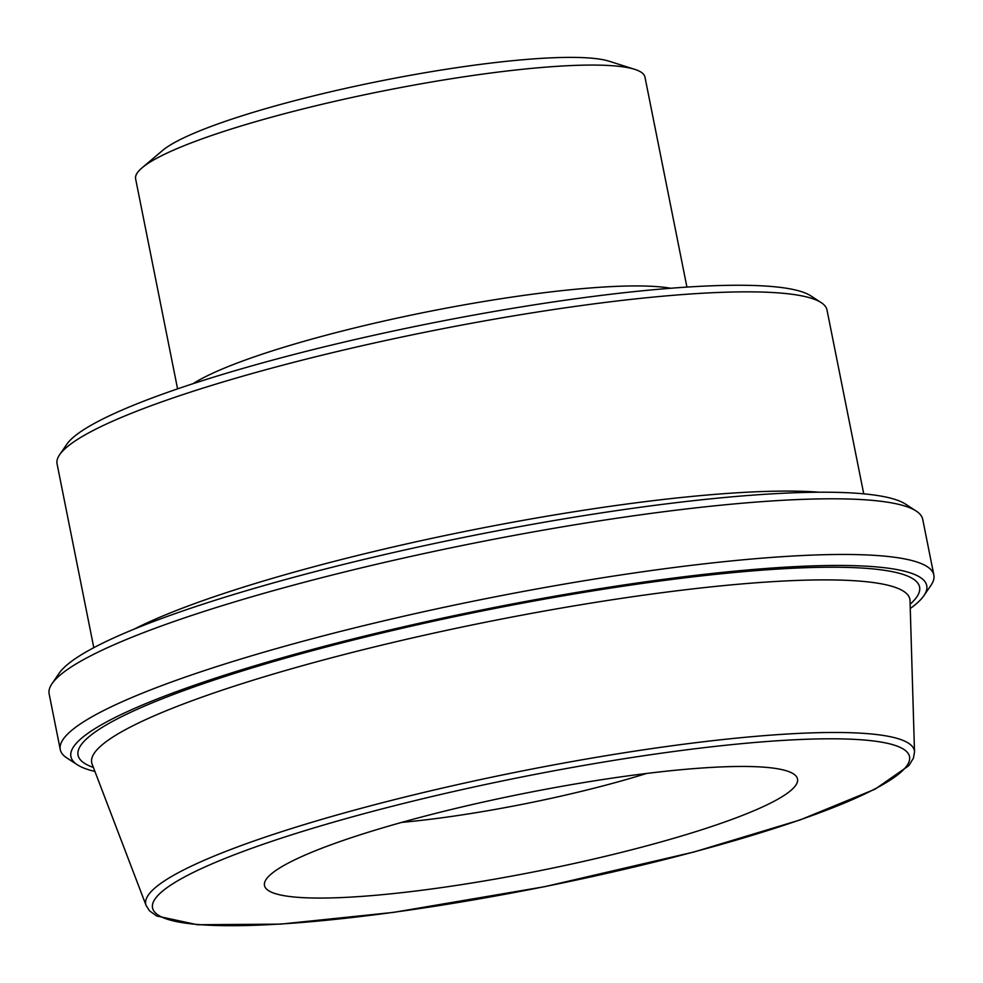 <?xml version="1.0" encoding="UTF-8"?>
<svg xmlns="http://www.w3.org/2000/svg" width="983" height="983" viewBox="0 0 983 983"><rect width="100%" height="100%" fill="white"/><g stroke="black" fill="none" stroke-linecap="round" stroke-linejoin="round"><path stroke-width="1.47" d="M401.715 822.39A211.382 30.657 168.7 0 0 646.605 773.461M686.92 287.085L644.959 77.067A259.709 37.673 168.7 0 0 634.735 69.351L609.288 61.265A235.551 34.172 168.7 0 0 380.888 80.913A235.551 34.172 168.7 0 0 162.465 150.559L142.093 167.798A259.709 37.673 168.7 0 0 139.869 169.826A259.709 37.673 168.7 0 0 135.617 178.845L177.579 388.863M93.803 647.686L57.063 463.829A392.573 56.94 -11.3 0 1 59.582 454.81A392.573 56.94 -11.3 0 1 63.49 450.202A392.573 56.94 -11.3 0 1 443.775 328.519A392.573 56.94 -11.3 0 1 821.198 302.629A392.573 56.94 -11.3 0 1 826.998 309.977L863.738 493.835M821.198 302.629L810.692 295.785A383.517 55.626 168.7 0 0 429.374 323.567A383.517 55.626 168.7 0 0 66.66 444.451L59.582 454.81M60.27 749.599L49.15 693.937A445.422 64.608 -11.3 0 1 52.013 683.701A445.422 64.608 -11.3 0 1 56.436 678.479A445.422 64.608 -11.3 0 1 487.912 540.404A445.422 64.608 -11.3 0 1 916.156 511.025A445.422 64.608 -11.3 0 1 922.73 519.368L933.85 575.043A445.422 64.608 168.7 0 0 531.152 589.997A445.422 64.608 168.7 0 0 67.557 734.141A445.422 64.608 168.7 0 0 60.27 749.599A445.422 64.608 168.7 0 0 66.844 757.942L77.35 764.786A436.366 63.293 -11.3 0 1 486.413 609.042A436.366 63.293 -11.3 0 1 923.922 595.637A436.366 63.293 -11.3 0 1 919.584 600.748A436.366 63.293 -11.3 0 1 910.258 608.514M916.156 511.025L905.65 504.181A436.366 63.293 168.7 0 0 471.779 535.796A436.366 63.293 168.7 0 0 59.078 673.343L52.013 683.701M923.922 595.637L930.987 585.278A445.422 64.608 168.7 0 0 933.85 575.043M94.909 771.434A436.366 63.293 -11.3 0 1 77.35 764.786M634.735 69.351A259.709 37.673 168.7 0 0 382.903 91.014A259.709 37.673 168.7 0 0 142.093 167.798M268.949 876.086A271.787 39.418 168.7 0 0 266.246 879.269A271.787 39.418 168.7 0 0 538.745 870.913A271.787 39.418 168.7 0 0 793.527 773.916A271.787 39.418 168.7 0 0 532.221 791.843A271.787 39.418 168.7 0 0 268.949 876.086M819.33 492.213A392.573 56.94 168.7 0 0 552.753 515.227A392.573 56.94 168.7 0 0 134.167 629.132M910.135 604.213A429.092 62.236 168.7 0 0 576.321 593.609A429.092 62.236 168.7 0 0 93.385 767.416M670.627 288.252A259.709 37.673 168.7 0 0 481.326 301.904A259.709 37.673 168.7 0 0 193.073 383.677M91.91 763.68L92.107 764.074A417.173 60.516 -11.3 0 1 98.509 748.161A417.173 60.516 -11.3 0 1 576.124 605.54A417.173 60.516 -11.3 0 1 910.025 600.638L910.061 600.208M146.123 905.503L149.514 910.823L156.604 915.959L197.399 924.745L280.524 924.131L393.519 912.384L544.815 886.654L693.863 852.028L800.051 819.957L875.14 789.14L908.833 765.659L913.416 758.188L914.509 751.958A391.91 56.842 168.7 0 0 600.834 756.578A391.91 56.842 168.7 0 0 152.144 890.561A391.91 56.842 168.7 0 0 146.123 905.503L92.107 764.074M600.736 762.538A385.95 55.982 -11.3 0 1 818.458 813.224A385.95 55.982 -11.3 0 1 173.868 921.01A385.95 55.982 -11.3 0 1 600.736 762.538M914.509 751.958L910.025 600.638"/></g></svg>
